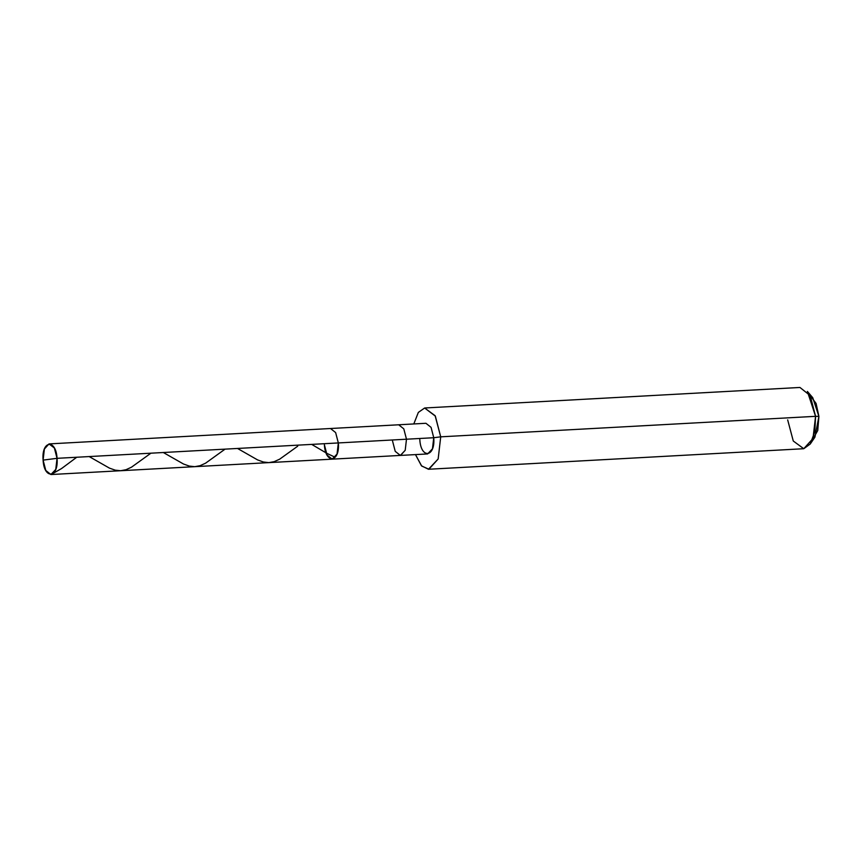 <?xml version="1.0" encoding="UTF-8"?>
<svg xmlns="http://www.w3.org/2000/svg" width="862" height="862" viewBox="0 0 862 862"><rect width="100%" height="100%" fill="white"/><g stroke="black" fill="none" stroke-linecap="round" stroke-linejoin="round"><path stroke-width="1.29" d="M43.1 460.114L57.043 458.325C58.81 478.011 44.102 479.897 43.1 460.114L45.794 470.469L50.912 474.542L55.761 469.413L57.043 458.325L338.335 442.939L337.053 454.026L332.193 459.155L337.053 454.026L338.335 442.939L57.043 458.325L43.1 460.114C41.333 440.428 56.052 438.542 57.043 458.325L54.36 447.971L49.005 443.919L44.382 449.027L43.1 460.114M324.381 444.727C325.383 464.51 340.102 462.625 338.335 442.939C340.102 462.625 325.383 464.51 324.381 444.727L327.075 455.082L332.193 459.155L400.582 455.405L405.205 450.298L406.487 439.211L405.205 450.298L400.356 455.427L427.617 453.94L432.465 448.8L433.748 437.724L440.719 436.829L438.155 458.993L428.92 469.219L421.69 466.04L415.484 454.597L421.443 465.782L428.457 469.262L438.155 458.993L440.719 436.829L815.571 416.324L812.995 438.489L803.761 448.714L428.457 469.262M49.231 443.898L330.523 428.511L335.641 432.584L338.335 442.939L433.748 437.724L338.335 442.939L335.641 432.584L330.523 428.511L398.675 424.783L403.793 428.845L406.487 439.211L403.793 428.845L398.675 424.783L425.936 423.285L431.065 427.358L433.748 437.724C435.515 457.41 420.796 459.284 419.805 439.501M787.674 419.891L793.277 441.01L803.761 448.714L810.258 444.005L814.827 431.582L815.571 416.324L818.9 416.4L816.077 403.438L810.118 395.475M392.544 440.999L395.227 451.354L400.356 455.427M812.543 439.674L817.747 430.526L818.9 416.4L814.924 437.153L810.258 444.005M425.095 407.963L799.947 387.458L810.194 395.604L815.571 416.324L440.719 436.829L435.342 416.109L424.632 408.006L418.339 412.413L413.803 423.953L418.339 412.413L424.632 408.006L435.127 415.71L440.719 436.829L433.748 437.724M815.571 416.324L807.382 391.423L812.758 397.716L818.9 416.4L815.571 416.324M89.174 456.569L109.452 468.12L115.228 470.167L120.68 470.727L126.035 469.704L131.52 467.172L150.904 453.196M237.513 448.455L257.566 459.899L263.352 462L268.815 462.625L274.17 461.655L279.654 459.177L297.735 446.182M53.681 473.066L61.601 468.519L76.74 457.248M163.338 452.518L183.509 464.015L189.295 466.083L194.747 466.676L200.103 465.685L205.587 463.174L225.079 449.134M311.688 444.393L327.172 453.52L334.984 457.172M50.912 474.542L332.193 459.155"/></g></svg>
